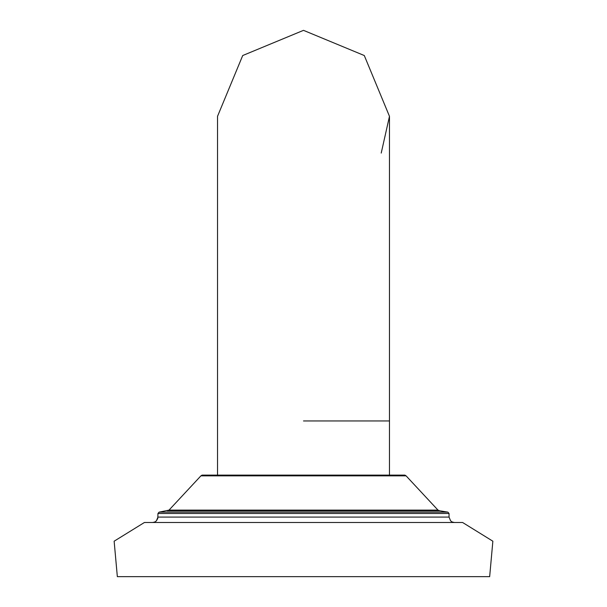 <?xml version="1.0" encoding="UTF-8"?>
<svg xmlns="http://www.w3.org/2000/svg" width="607" height="607" viewBox="0 0 607 607"><rect width="100%" height="100%" fill="white"/><g stroke="black" fill="none" stroke-linecap="round" stroke-linejoin="round"><path stroke-width="0.91" d="M117.341 576.65L489.659 576.65L492.861 541.201L462.587 522.49L144.413 522.49L114.139 541.201L117.341 576.65L114.139 541.201L144.413 522.49M404.884 475.106L202.116 475.106L200.909 475.85L406.091 475.85L404.884 475.106M389.474 475.106L389.474 116.324L381.219 153.078M217.526 475.106L217.526 116.324L242.709 55.533L303.5 30.35L364.291 55.533L389.474 116.324M172.517 517.081L157.957 517.081L156.371 520.905L154.656 522.066L152.539 522.49L154.656 522.066L156.371 520.905L157.805 518.348L157.957 513.484L449.043 513.484L449.043 517.081L172.517 517.081M167.115 510.813L439.885 510.813L447.913 512.149L159.087 512.149L169.012 510.115L200.909 475.85M439.885 510.813L437.988 510.115L169.012 510.115M303.5 420.954L389.474 420.954M449.043 517.081L450.629 520.905L452.344 522.066L454.461 522.49L452.344 522.066L450.629 520.905L449.043 517.081M447.913 512.149L449.043 513.484M157.957 513.484L159.087 512.149M437.988 510.115L406.091 475.85M489.659 576.65L492.861 541.201L462.587 522.49"/></g></svg>
